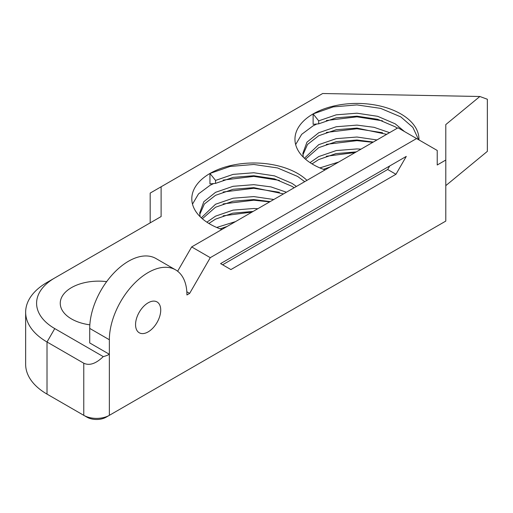 <?xml version="1.0" encoding="UTF-8"?>
<svg xmlns="http://www.w3.org/2000/svg" width="513" height="513" viewBox="0 0 513 513"><rect width="100%" height="100%" fill="white"/><g stroke="black" fill="none" stroke-linecap="round" stroke-linejoin="round"><path stroke-width="0.77" d="M89.839 324.832A38.34 22.136 180 0 1 71.48 318.932A38.34 22.136 180 0 1 60.252 303.279A38.34 22.136 180 0 1 106.653 281.637M135.56 324.62A17.801 10.273 120 0 0 139.241 332.77A17.801 10.273 120 0 0 152.957 327.999A17.801 10.273 120 0 0 160.729 310.089A17.801 10.273 120 0 0 157.042 301.939A17.801 10.273 120 0 0 143.326 306.71A17.801 10.273 120 0 0 135.56 324.62M192.497 204.129L198.512 193.901L209.958 185.379L213.652 183.564M223.155 180.082L253.8 176.389L279.361 180.377M223.155 191.99L253.8 188.297L279.361 192.285M223.155 203.905L253.8 200.211L269.671 201.885M223.155 215.813L252.011 212.087M306.96 180.358A62.002 35.795 -0 0 0 209.958 173.471A62.002 35.795 -0 0 0 191.798 198.781A62.002 35.795 -0 0 0 221.892 229.471M209.958 173.471L209.958 183.891L215.543 183.391L215.543 180.416L209.958 173.471L230.074 166.456L253.8 164.474L277.527 167.943L297.643 176.446L304.709 181.66M295.655 144.576L301.67 134.342L313.116 125.826L316.81 124.005M326.313 120.523L356.958 116.829L382.518 120.818M326.313 132.431L356.958 128.737L382.518 132.732M326.313 144.345L356.958 140.652L372.829 142.325M326.313 156.253L355.169 152.528M418.954 139.908A62.002 35.795 -0 0 0 418.961 139.222A62.002 35.795 -0 0 0 380.684 106.153A62.002 35.795 -0 0 0 313.116 113.912A62.002 35.795 -0 0 0 294.956 139.222A62.002 35.795 -0 0 0 325.05 169.918M313.116 113.912L313.116 124.332L318.701 123.838L318.701 120.856L313.116 113.912L333.232 106.896L356.958 104.915L380.684 108.384L400.8 116.887L412.862 127.359L418.614 139.709M25.65 312.212L25.65 364.326A72.942 42.117 -0 0 0 47.016 394.106L83.773 415.331A18.09 10.446 0 0 0 109.352 415.331L445.791 221.09L445.791 124.582L479.854 96.495L322.658 93.513L161.114 186.777L161.114 216.557L54.75 277.969A62.002 35.795 -0 0 0 54.75 328.589L103.26 356.599A18.09 10.446 -0 0 0 109.352 354.278L89.724 342.947L89.724 328.41L109.352 339.747L109.352 415.331L106.108 417.204A13.498 7.791 180 0 1 87.024 417.204L83.773 415.331L83.773 363.217L47.016 341.991A72.942 42.117 180 0 1 25.65 312.212A72.942 42.117 180 0 1 47.016 282.432L54.75 277.969L47.016 282.432M186.828 291.769L189.643 293.398L186.931 294.962A54.853 31.671 120 0 0 175.568 269.851A54.853 31.671 120 0 0 133.297 284.542A54.853 31.671 120 0 0 109.352 339.747M175.568 269.851L155.939 258.514A54.853 31.671 120 0 0 113.668 273.211A54.853 31.671 120 0 0 89.724 328.41M177.633 271.236L191.67 246.92L210.272 257.661L416.594 138.542L437.223 150.456L437.223 164.987L445.791 160.043M50.261 395.985L47.016 394.106L50.261 395.985A68.351 39.463 180 0 1 50.197 395.946M210.272 257.661L189.643 293.398M416.594 138.542L397.992 127.801L191.67 246.92M150.174 222.873L150.174 193.093L161.114 186.777M445.791 185.635L487.35 151.367L487.35 99.253L479.854 96.495M83.773 363.217C89.474 365.904 95.969 363.698 103.26 356.599M215.543 180.416L233.094 174.388L253.8 172.753L274.506 175.876L292.057 183.391L296.405 186.45M200.147 216.723L199.692 212.927L203.815 201.718L215.543 192.33L233.094 186.302L253.8 184.667L270.909 186.879L286.421 192.215M201.276 217.801L215.543 204.238L233.094 198.21L253.8 196.582L273.795 199.506M206.886 222.187L215.543 216.153L233.094 210.125L253.8 208.49L257.847 208.714M216.704 227.464L235.557 221.584M215.543 183.391L233.094 177.37L253.8 175.735L274.506 178.857L292.057 186.373L294.154 187.752M199.762 214.415L204.373 203.994L215.543 195.306L233.094 189.278L253.8 187.643L283.522 193.888M202.346 218.756L215.543 207.22L233.094 201.192L253.8 199.557L270.171 201.603M208.874 223.45L215.543 219.128L232.767 213.171L253.114 211.446M220.186 228.862L227.105 226.464M318.701 120.856L336.252 114.829L356.958 113.2L377.664 116.316L395.222 123.838L404.52 131.572M303.305 157.164L302.856 153.368L306.973 142.159L318.701 132.771L336.252 126.743L356.958 125.108L374.067 127.32L389.579 132.662M304.433 158.241L318.701 144.679L336.252 138.651L356.958 137.022L376.952 139.946M310.044 162.627L318.701 156.593L336.252 150.566L356.958 148.93L361.005 149.155M319.862 167.905L338.721 162.025M318.701 123.838L336.252 117.81L356.958 116.175L377.664 119.298L395.222 126.814L397.312 128.192M302.92 154.855L307.531 144.435L318.701 135.746L336.252 129.718L356.958 128.09L386.68 134.329M305.504 159.197L318.701 147.661L336.252 141.633L356.958 139.998L373.329 142.043M312.032 163.891L318.701 159.569L335.925 153.611L356.272 151.893M323.35 169.303L330.263 166.905M230.908 269.569L395.959 174.279L406.277 156.407L220.59 263.618L230.908 269.569M222.623 264.785L387.674 169.495L389.707 165.975M387.674 169.495L395.959 174.279M47.016 394.106L47.016 341.991L54.75 328.589M83.773 415.331L87.024 417.204"/></g></svg>
